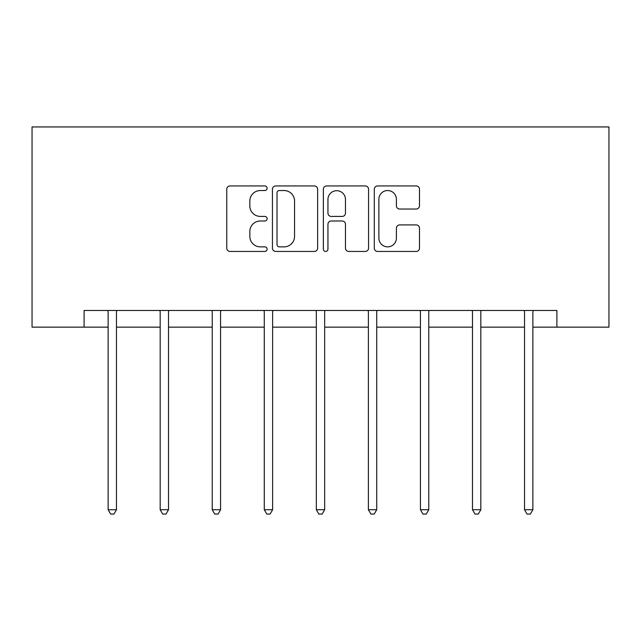 <?xml version="1.0" encoding="UTF-8"?>
<svg xmlns="http://www.w3.org/2000/svg" width="641" height="641" viewBox="0 0 641 641"><rect width="100%" height="100%" fill="white"/><g stroke="black" fill="none" stroke-linecap="round" stroke-linejoin="round"><path stroke-width="0.96" d="M267.113 188.238A2.292 2.292 0 0 0 264.821 185.946L230.023 185.946A3.277 3.277 0 0 0 226.754 189.223L226.754 248.179A3.277 3.277 0 0 0 230.023 251.448L264.821 251.448A2.292 2.292 0 0 0 267.113 249.157A2.292 2.292 0 0 0 264.821 246.865L260.318 246.865A10.48 10.48 0 0 1 249.838 236.385L249.838 231.473A10.48 10.48 0 0 1 260.318 220.993L264.821 220.993A2.292 2.292 0 0 0 267.113 218.701A2.292 2.292 0 0 0 264.821 216.41L260.318 216.41A10.48 10.48 0 0 1 249.838 205.929L249.838 201.018A10.48 10.48 0 0 1 260.318 190.537L264.821 190.537A2.292 2.292 0 0 0 267.113 188.238M416.217 209.038A3.277 3.277 0 0 0 419.486 205.761L419.486 189.223A3.277 3.277 0 0 0 416.217 185.946L377.565 185.946A3.277 3.277 0 0 0 374.296 189.223L374.296 248.179A3.277 3.277 0 0 0 377.565 251.448L416.217 251.448A3.277 3.277 0 0 0 419.486 248.179L419.486 228.196A3.277 3.277 0 0 0 416.217 224.919L399.68 224.919A3.277 3.277 0 0 0 396.402 228.196L396.402 238.107A8.758 8.758 0 0 1 387.637 246.865A8.758 8.758 0 0 1 378.879 238.107L378.879 199.295A8.758 8.758 0 0 1 387.637 190.537A8.758 8.758 0 0 1 396.402 199.295L396.402 205.761A3.277 3.277 0 0 0 399.68 209.038L416.217 209.038M84.099 327.142L84.099 310.46L556.901 310.46L556.901 327.142L608.95 327.142L608.95 126.942L32.05 126.942L32.05 327.142L108.129 327.142M317.632 189.223A3.277 3.277 0 0 0 314.362 185.946L275.71 185.946A3.277 3.277 0 0 0 272.441 189.223L272.441 248.179A3.277 3.277 0 0 0 275.71 251.448L314.362 251.448A3.277 3.277 0 0 0 317.632 248.179L317.632 189.223M326.638 185.946L365.29 185.946A3.277 3.277 0 0 1 368.559 189.223L368.559 248.179A3.277 3.277 0 0 1 365.29 251.448L348.744 251.448A3.277 3.277 0 0 1 345.475 248.179L345.475 224.27A3.277 3.277 0 0 0 342.198 220.993L331.229 220.993A3.277 3.277 0 0 0 327.952 224.27L327.952 249.157A2.292 2.292 0 0 1 325.66 251.448A2.292 2.292 0 0 1 323.368 249.157L323.368 189.223A3.277 3.277 0 0 1 326.638 185.946M116.47 327.142L160.178 327.142M168.519 327.142L212.227 327.142M220.568 327.142L264.276 327.142M272.617 327.142L316.325 327.142M324.675 327.142L368.383 327.142M376.724 327.142L420.432 327.142M428.773 327.142L472.481 327.142M480.822 327.142L524.53 327.142M532.871 327.142L556.901 327.142M279.316 190.537A2.292 2.292 0 0 0 277.024 192.829L277.024 244.574A2.292 2.292 0 0 0 279.316 246.865L284.067 246.865A10.48 10.48 0 0 0 294.548 236.385L294.548 201.018A10.48 10.48 0 0 0 284.067 190.537L279.316 190.537M345.475 199.455A8.758 8.758 0 0 0 336.709 190.697A8.758 8.758 0 0 0 327.952 199.455L327.952 213.132A3.277 3.277 0 0 0 331.229 216.41L342.198 216.41A3.277 3.277 0 0 0 345.475 213.132L345.475 199.455M116.902 310.46L116.71 310.949A3.333 3.333 0 0 0 116.47 312.191L116.47 509.723L108.129 509.723L108.129 312.191A3.333 3.333 0 0 0 107.88 310.949L107.688 310.46M116.47 509.723L113.962 514.058L110.629 514.058L108.129 509.723M168.952 310.46L168.759 310.949A3.333 3.333 0 0 0 168.519 312.191L168.519 509.723L160.178 509.723L160.178 312.191A3.333 3.333 0 0 0 159.938 310.949L159.737 310.46M168.519 509.723L166.011 514.058L162.678 514.058L160.178 509.723M221.009 310.46L220.808 310.949A3.333 3.333 0 0 0 220.568 312.191L220.568 509.723L212.227 509.723L212.227 312.191A3.333 3.333 0 0 0 211.987 310.949L211.786 310.46M220.568 509.723L218.068 514.058L214.727 514.058L212.227 509.723M273.058 310.46L272.858 310.949A3.333 3.333 0 0 0 272.617 312.191L272.617 509.723L264.276 509.723L264.276 312.191A3.333 3.333 0 0 0 264.036 310.949L263.844 310.46M272.617 509.723L270.117 514.058L266.784 514.058L264.276 509.723M325.107 310.46L324.915 310.949A3.333 3.333 0 0 0 324.675 312.191L324.675 509.723L316.325 509.723L316.325 312.191A3.333 3.333 0 0 0 316.085 310.949L315.893 310.46M324.675 509.723L322.167 514.058L318.833 514.058L316.325 509.723M377.156 310.46L376.964 310.949A3.333 3.333 0 0 0 376.724 312.191L376.724 509.723L368.383 509.723L368.383 312.191A3.333 3.333 0 0 0 368.142 310.949L367.942 310.46M376.724 509.723L374.216 514.058L370.883 514.058L368.383 509.723M429.214 310.46L429.013 310.949A3.333 3.333 0 0 0 428.773 312.191L428.773 509.723L420.432 509.723L420.432 312.191A3.333 3.333 0 0 0 420.192 310.949L419.991 310.46M428.773 509.723L426.273 514.058L422.932 514.058L420.432 509.723M481.263 310.46L481.062 310.949A3.333 3.333 0 0 0 480.822 312.191L480.822 509.723L472.481 509.723L472.481 312.191A3.333 3.333 0 0 0 472.241 310.949L472.048 310.46M480.822 509.723L478.322 514.058L474.989 514.058L472.481 509.723M533.312 310.46L533.12 310.949A3.333 3.333 0 0 0 532.871 312.191L532.871 509.723L524.53 509.723L524.53 312.191A3.333 3.333 0 0 0 524.29 310.949L524.098 310.46M532.871 509.723L530.371 514.058L527.038 514.058L524.53 509.723"/></g></svg>
